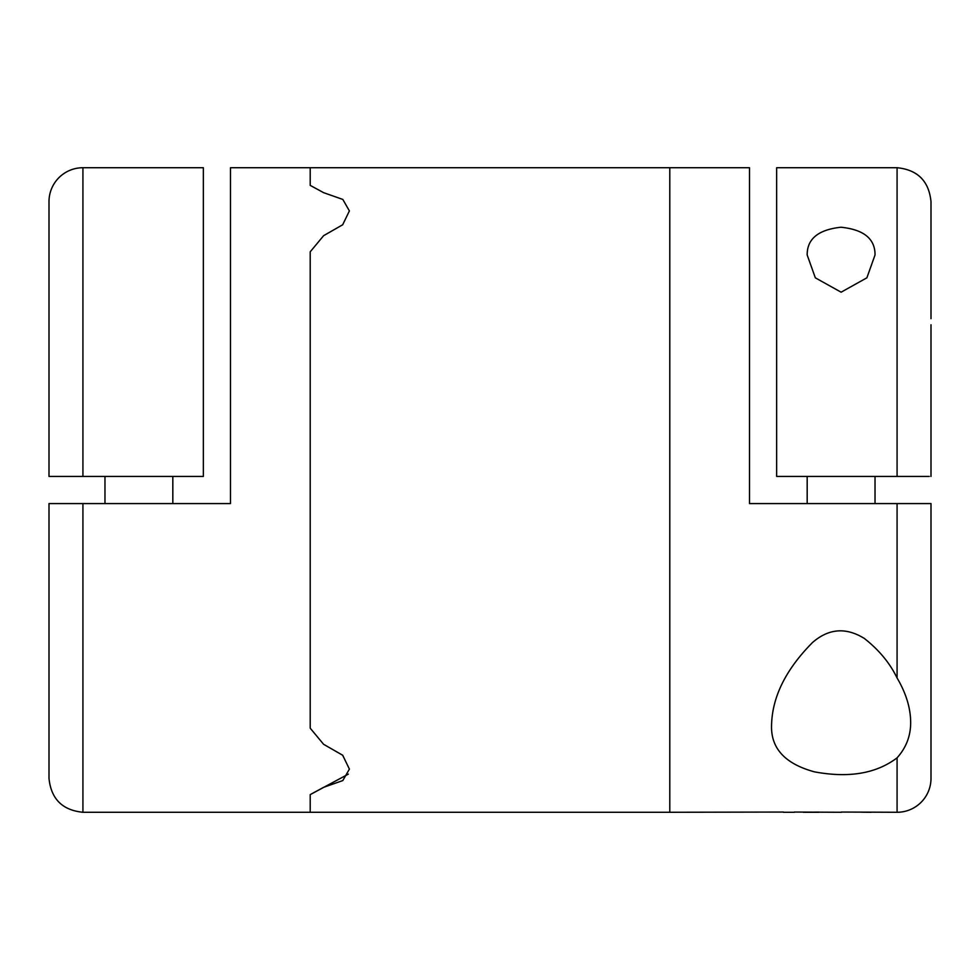 <?xml version="1.0" encoding="UTF-8"?>
<svg xmlns="http://www.w3.org/2000/svg" width="980" height="980" viewBox="0 0 980 980"><rect width="100%" height="100%" fill="white"/><g stroke="black" fill="none" stroke-linecap="round" stroke-linejoin="round"><path stroke-width="1.47" d="M82.92 167.727L82.92 476.427L203.35 476.427L203.35 167.727L82.92 167.727A33.92 33.92 0 0 0 49 201.66L49 476.427L82.92 476.427L49 476.427L49 405.193M82.92 503.573L49 503.573L49 778.341L49 503.573L82.92 503.573L82.92 812.273L669.793 812.273L669.793 167.727L310.207 167.727L310.207 185.379L323.608 192.668L310.207 185.379L310.207 167.727L230.484 167.727L230.484 503.573L50.654 503.573M348.317 774.139L310.207 794.621L310.207 812.273L310.207 794.621L323.608 787.332L342.804 780.57L349.395 769.092L342.682 755.237L323.608 744.31L310.207 728.177L323.608 744.31L342.706 755.261L349.395 769.092M310.207 728.177L310.207 251.823L323.608 235.69L310.207 251.823L310.207 728.177M323.608 235.69L342.706 224.739L349.395 210.908L342.816 199.442L323.608 192.668L342.804 199.43L349.395 210.908L342.682 224.763L323.608 235.69M203.35 503.573L230.484 503.573L230.484 167.727M104.97 476.427L104.97 503.573M172.823 476.427L172.823 503.573M841.379 812.053L897.08 812.273A33.92 33.92 0 0 0 931 778.341L931 503.573L749.516 503.573L749.516 167.727L669.793 167.727L669.793 812.273L783.473 812.053M897.08 677.976C905.802 692.774 910.322 707.156 910.641 721.133C910.996 735.135 906.476 747.373 897.08 757.834C876.316 773.588 848.766 778.255 814.405 771.836C784.968 763.812 770.684 748.206 771.566 725.029C772.228 696.903 785.874 669.401 812.506 642.525C828.688 628.45 845.973 627.09 864.336 638.446C878.986 649.936 889.901 663.117 897.08 677.976L897.08 503.573L931 503.573L897.08 503.573M794.364 812.273L783.473 812.273M794.364 812.053L841.379 812.273M749.516 167.727L749.516 503.573M819.084 812.077L803.343 812.261L818.851 812.273M807.177 476.427L807.177 503.573M875.03 476.427L875.03 503.573M807.177 254.971C807.042 238.912 818.325 229.663 840.999 227.238C863.809 229.59 875.152 238.838 875.03 254.971L866.884 277.805L841.122 292.199L815.336 277.83L807.177 254.971M871.122 812.273L862.106 812.2M753.804 812.138L751.109 812.089M897.08 476.427L897.08 167.727L776.65 167.727L776.65 476.427L929.31 476.427M931 476.427L931 324.784M931 318.659L931 201.66C928.942 181.092 917.635 169.785 897.08 167.727M897.08 812.273L897.08 757.834M82.92 812.273C62.365 810.215 51.058 798.908 49 778.341"/></g></svg>
